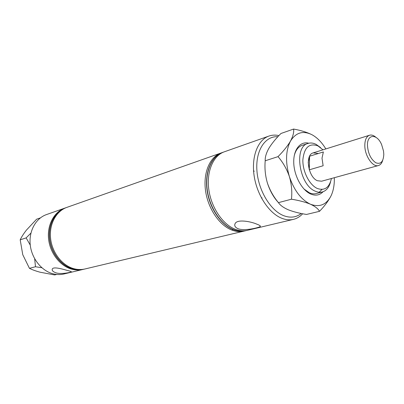 <?xml version="1.0" encoding="UTF-8"?>
<svg xmlns="http://www.w3.org/2000/svg" width="404" height="404" viewBox="0 0 404 404"><rect width="100%" height="100%" fill="white"/><g stroke="black" fill="none" stroke-linecap="round" stroke-linejoin="round"><path stroke-width="0.61" d="M56.368 272.958C53.151 271.892 51.788 270.604 52.273 269.089C53.141 266.549 61.474 268.746 67.029 270.367C70.19 271.119 71.619 271.619 71.316 271.867C70.74 272.316 61.969 274.437 56.368 272.958M238.203 228.775C235.234 227.487 234.179 225.821 235.042 223.776C236.815 218.973 250.49 221.336 256.984 224.21C259.812 225.255 260.858 226.063 260.12 226.629C258.515 227.699 244.799 231.184 238.203 228.775M65.372 207.919L46.48 214.58C35.85 218.261 28.745 231.017 30.219 244.718C31.633 258.419 41.471 270.821 52.964 273.781C56.722 274.75 60.388 274.816 63.973 273.973L83.461 269.327M277.866 136.724C265.282 135.779 255.581 150.298 256.883 170.104C258.065 189.87 270.236 210.373 283.492 215.6C290.234 218.19 296.152 217.483 301.243 213.484M302.657 213.761C300.031 216.635 296.965 218.503 293.461 219.362C289.719 220.241 285.779 219.862 281.644 218.221C268.973 213.211 256.984 195.056 254.141 175.871C251.222 156.681 257.828 139.86 268.923 136.067C272.094 134.971 275.427 134.815 278.917 135.603M322.978 149.818L318.019 145.95C309.272 142.733 304.222 147.349 302.874 159.792C302.505 171.331 309.383 184.951 317.231 188.436C324.548 191.016 329.285 187.708 331.426 178.502M330.624 181.628C329.174 187.299 326.402 190.754 322.306 191.981C320.094 192.551 317.746 192.284 315.272 191.178C299.202 185.098 293.521 146.622 308.005 143.44C310.59 142.627 313.317 142.955 316.186 144.415L320.609 147.632M382.679 160.378C381.851 163.206 380.437 164.923 378.437 165.534L321.609 181.214L317.372 180.719C308.025 177.033 304.788 154.676 313.257 152.869L317.882 153.419M65.903 207.722L65.837 207.747C55.085 211.469 47.94 224.604 49.515 238.784C51.035 252.965 61.105 265.847 72.786 268.968C76.598 269.988 80.32 270.069 83.946 269.221L84.012 269.2M66.443 207.54L65.973 207.696C55.217 211.423 48.076 224.558 49.652 238.744C51.167 252.929 61.241 265.817 72.922 268.933C76.735 269.953 80.457 270.039 84.082 269.185L84.562 269.064M64.903 208.075C54.156 211.797 47.015 224.912 48.586 239.072C50.096 253.227 60.156 266.09 71.826 269.2C75.639 270.215 79.356 270.301 82.982 269.448M221.821 152.712L66.907 207.368C56.146 211.09 49.005 224.25 50.586 238.456C52.111 252.662 62.191 265.574 73.882 268.7C77.699 269.726 81.421 269.806 85.047 268.958L244.854 230.911M221.059 152.959C209.878 156.797 202.995 172.796 205.555 190.809C208.05 208.817 219.67 225.695 232.26 230.219C236.37 231.699 240.309 231.997 244.082 231.113M244.965 230.876L245.738 230.633M261.954 198.894L261.903 197.692M254.156 171.387L253.545 170.347M223.558 152.101L222.791 152.348C211.61 156.186 204.737 172.215 207.308 190.269C209.812 208.323 221.448 225.245 234.042 229.785C238.158 231.275 242.097 231.573 245.864 230.689L246.647 230.482M268.923 136.067L224.311 151.813C213.135 155.646 206.267 171.705 208.848 189.799C211.368 207.883 223.013 224.846 235.613 229.401C239.729 230.896 243.668 231.199 247.435 230.315L293.461 219.362M222.685 152.389L222.574 152.429C211.393 156.262 204.52 172.286 207.09 190.34C209.595 208.383 221.225 225.301 233.82 229.841C237.931 231.325 241.875 231.628 245.642 230.74L246.531 230.507M232.977 229.512L232.522 229.836M367.453 145.329C368.039 153.475 370.832 159.292 375.826 162.787C380.745 164.559 383.406 161.736 383.8 154.318L383.512 151.035L381.639 144.667C377.124 133.583 367.11 133.739 367.453 145.329M378.437 165.534C372.74 167.609 364.595 155.596 364.817 145.208C364.933 139.718 366.499 136.395 369.514 135.239C371.523 134.668 373.644 135.345 375.871 137.269M323.139 165.746L322.008 158.201L323.362 151.944L309.6 156.222L308.207 162.393L309.297 169.816L323.139 165.746M309.6 156.222L309.297 169.816M323.069 191.743C319.67 195.289 315.524 196.036 310.625 193.991C301.919 190.198 294.087 175.821 293.748 162.726C293.314 149.591 300.313 140.915 308.777 143.228M308.005 143.44L302.157 145.349C298.253 146.733 295.602 150.253 294.208 155.914M303.949 188.981L309.312 192.758C311.787 193.854 314.135 194.117 316.352 193.546L322.306 191.981M293.592 129.058C294.077 132.219 293.046 136.224 290.506 141.072C295.874 132.512 303.01 130.386 311.908 134.699C306.919 132.239 300.813 130.361 293.592 129.058L280.957 133.492C275.821 138.602 271.781 143.561 268.842 148.374C266.211 153.136 264.999 157.267 265.211 160.772L278.023 156.636C282.987 162.368 286.769 169.013 289.385 176.578C291.572 184.168 292.264 191.708 291.466 199.202L278.452 202.636C273.604 196.879 269.917 190.34 267.403 183.017C265.261 175.674 264.529 168.261 265.211 160.772M291.466 199.202C298.93 200.409 305.242 202.076 310.408 204.197C301.172 199.712 294.163 190.506 289.385 176.578C285.29 162.398 285.663 150.561 290.506 141.072C287.598 146.011 283.436 151.197 278.023 156.636M319.514 211.322C324.619 206.045 328.482 200.844 331.103 195.713C326.432 204.783 319.534 207.611 310.408 204.197C315.15 206.409 318.185 208.787 319.514 211.322L306.495 214.448C299.455 213.342 293.375 211.782 288.244 209.772C283.462 207.661 280.199 205.282 278.452 202.636M334.31 177.709C334.517 184.678 333.446 190.678 331.103 195.713M311.908 134.699C317.175 137.552 321.816 142.294 325.831 148.924M278.472 202.667C273.634 197.42 269.943 190.87 267.403 183.017M319.19 192.243L321.998 189.441M40.405 217.882L36.602 219.215L26.432 230.093C23.609 233.709 21.533 236.951 20.2 239.814L26.134 237.9L30.26 245.087M30.926 233.103L26.134 237.9M34.668 258.772L35.481 266.736L29.447 268.332L22.755 254.687L20.2 239.814M56.676 274.452L54.636 274.942L40.082 272.205C35.724 271.023 32.179 269.731 29.447 268.332M35.481 266.736L41.849 267.736M260.131 225.796L260.12 226.629M313.257 152.869L369.514 135.239"/></g></svg>
